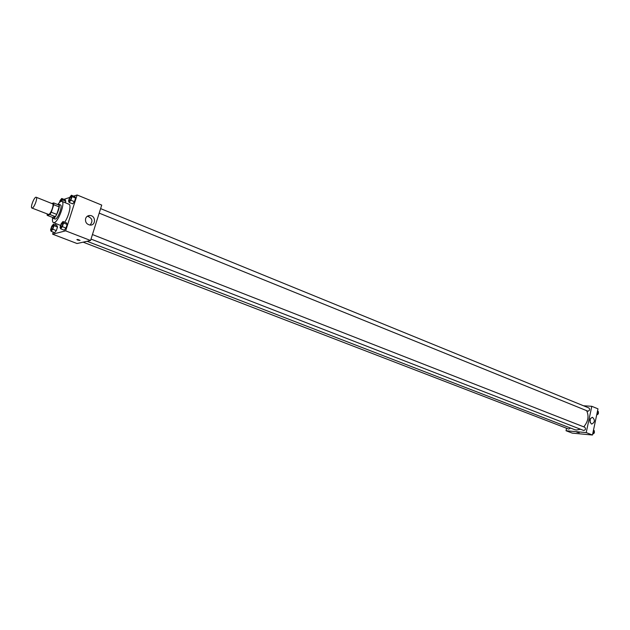 <?xml version="1.0" encoding="UTF-8"?>
<svg xmlns="http://www.w3.org/2000/svg" width="630" height="630" viewBox="0 0 630 630"><rect width="100%" height="100%" fill="white"/><g stroke="black" fill="none" stroke-linecap="round" stroke-linejoin="round"><path stroke-width="0.94" d="M32.28 208.034L31.925 208.042C29.988 207.569 34.461 196.284 36.194 197.261C37.942 197.623 34.319 207.609 32.28 208.034M36.194 197.261L52.558 203.805C54.377 204.199 50.802 214.098 48.699 214.483L31.925 208.042M53.66 202.915L59.055 205.081L59.149 206.876L56.724 214.381L51.298 212.239L53.739 204.718L53.66 202.915L51.841 203.522M56.724 214.381L55.314 216.649L52.605 217.452L47.211 215.342L47.108 214.011M47.211 215.342L49.896 214.515L51.298 212.239M55.314 216.649L49.896 214.515M52.44 217.389L53.022 218.382C55.464 219.76 61.37 204.86 58.653 204.191L57.574 204.49M58.653 204.191L60.441 204.907C62.913 205.443 58.165 218.61 55.322 219.09L53.022 218.382M59.149 206.876L53.739 204.718M58.054 204.214C59.637 202.017 60.905 201.064 61.866 201.364C65.575 202.167 58.425 221.973 54.172 222.65L53.432 222.634C52.526 222.201 52.251 220.634 52.605 217.948M60.645 225.445L53.432 222.634M61.866 201.364L68.977 204.238C71.544 204.829 68.828 216.318 64.693 222.193M56.038 223.65L55.59 225.044M53.298 232.147L52.636 234.187L65.638 230.84L77.128 194.985L73.655 196.135M69.647 197.458L63.929 199.356M51.109 231.305L54.66 232.667L56.346 230.596L57.495 227.044L56.952 225.571L53.408 224.193L51.731 226.28L50.581 229.824L51.109 231.305L52.794 229.225L53.944 225.666L53.408 224.193M61.803 201.348L62.291 199.844L65.803 201.269L65.323 202.766L65.803 201.269L65.237 199.883L61.732 198.466L60.039 200.592L59.401 202.553M69.103 202.411L72.678 203.86L74.442 201.687L75.592 198.088L74.978 196.678L71.418 195.221L69.67 197.403L68.513 200.994L69.103 202.411L70.859 200.23L72.017 196.623L71.418 195.221M60.622 228.777L64.236 230.178L65.985 228.052L67.15 224.422L66.559 222.925L62.961 221.516L61.22 223.65L60.055 227.273L60.622 228.777L62.37 226.65L63.543 223.004L62.961 221.516M52.636 234.187L77.025 243.526L90.57 240.502L101.729 205.089L77.128 194.985M85.625 218.523C86.404 216.5 87.861 215.499 90.011 215.507C95.973 215.657 95.988 225.713 90.027 225.067C86.546 224.264 85.082 222.083 85.625 218.523M90.57 240.502L65.638 230.84M90.066 225.067C93.224 221.091 92.342 218.145 87.428 216.224L87.342 216.216M77.884 240.156L76.884 239.62C77.419 239.305 78.482 239.573 80.057 240.424L77.884 240.156L80.057 240.424C78.482 239.573 77.419 239.305 76.884 239.62L77.884 240.156M580.49 429.235L576.363 430.038L574.599 429.628L87.082 241.282M586.656 410.713C589.144 416.162 588.176 421.541 583.758 426.856M91.019 239.085L583.632 430.455C585.553 429.991 585.963 428.935 584.86 427.29L92.445 234.549M570.512 428.046L568.795 429.117L83.136 242.164M100.619 208.617L588.995 408.012C590.058 409.398 589.727 410.461 588.003 411.209L99.201 213.129M566.039 430.739L586.215 432.597L591.798 406.303L597.98 408.846L592.46 435.015L572.253 433.117L566.039 430.739L566.567 428.266M591.798 406.303L583.506 405.767M591.428 423.951C589.074 420.982 589.412 418.753 592.468 417.273C595.208 420.005 594.972 422.265 591.775 424.045L591.428 423.951M592.46 435.015L586.215 432.597M576.86 432.196L579.206 432.692M590.09 422.439L590.334 418.58M592.657 434.094L593.767 433.479L594.326 430.833L593.515 430.038M593.767 433.479L592.861 433.125M594.326 430.833L593.421 430.479M594.247 431.203C594.665 432.637 594.208 433.558 592.877 433.976M596.712 414.879L597.823 414.249L598.374 411.618L597.555 410.855M597.823 414.249L596.917 413.886M598.374 411.618L597.476 411.256M598.287 412.02C598.705 413.469 598.232 414.39 596.87 414.792M62.661 222.894L62.677 222.902C63 224.414 62.464 225.91 61.071 227.391L60.905 227.383C60.645 225.556 61.236 224.059 62.661 222.894C62.984 224.414 62.449 225.91 61.055 227.383L60.897 227.383M64.236 230.178L65.985 228.052L62.37 226.65M65.985 228.052L67.15 224.422L63.543 223.004M67.15 224.422L66.559 222.925M71.159 196.591L71.143 196.584C71.458 198.064 70.922 199.545 69.536 201.033L69.355 201.033C69.119 199.214 69.717 197.726 71.143 196.584L71.159 196.591C71.474 198.064 70.93 199.553 69.544 201.041L69.355 201.033M72.678 203.86L74.442 201.687L70.859 200.23M74.442 201.687L75.592 198.088L72.017 196.623M75.592 198.088L74.978 196.678M53.125 225.556L53.109 225.548C53.408 227.028 52.881 228.493 51.534 229.942L51.392 229.942C51.156 228.162 51.731 226.698 53.109 225.548L53.125 225.556C53.424 227.036 52.896 228.501 51.55 229.95L51.392 229.942M54.66 232.667L56.346 230.596L52.794 229.225M56.346 230.596L57.495 227.044L53.944 225.666M57.495 227.044L56.952 225.571M62.291 199.844L61.732 198.466M61.457 199.797L61.52 201.301L61.449 199.797L59.795 202.175M65.803 201.269L65.237 199.883M90.011 215.507L87.428 216.224"/></g></svg>
